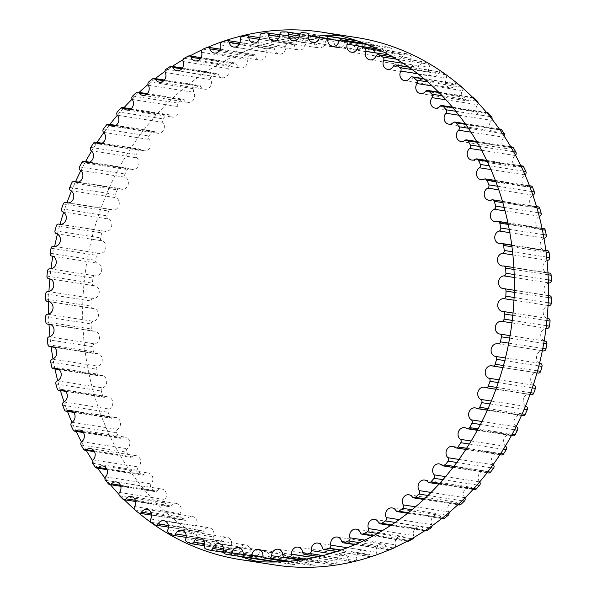 <?xml version="1.0" encoding="UTF-8"?>
<svg xmlns="http://www.w3.org/2000/svg" width="597" height="597" viewBox="0 0 597 597"><rect width="100%" height="100%" fill="white"/><g stroke="black" fill="none" stroke-linecap="round" stroke-linejoin="round"><path stroke-width="0.45" stroke-dasharray="2.98 2.24" d="M458.13 84.08A2.448 2.127 -81.2 0 0 455.489 84.953A6.433 5.589 98.8 0 1 449.989 87.714A6.433 5.589 98.8 0 1 446.257 78.125A2.448 2.127 -81.2 0 0 445.616 74.789A263.904 229.464 -81.2 0 0 441.832 72.259A2.448 2.127 -81.2 0 0 438.892 73.207A6.433 5.589 98.8 0 1 433.123 76.446A6.433 5.589 98.8 0 1 429.146 67.349A2.448 2.127 -81.2 0 0 428.243 64.103A263.904 229.464 -81.2 0 0 424.273 61.969A2.448 2.127 -81.2 0 0 421.407 63.2A6.433 5.589 98.8 0 1 415.393 66.939A6.433 5.589 98.8 0 1 411.206 58.357A2.448 2.127 -81.2 0 0 410.064 55.222A263.904 229.464 -81.2 0 0 405.923 53.506A2.448 2.127 -81.2 0 0 403.154 55.014A6.433 5.589 98.8 0 1 396.945 59.267A6.433 5.589 98.8 0 1 392.587 51.223A2.448 2.127 -81.2 0 0 391.199 48.23A263.904 229.464 -81.2 0 0 386.931 46.932A2.448 2.127 -81.2 0 0 384.274 48.708A6.433 5.589 98.8 0 1 377.908 53.499A6.433 5.589 98.8 0 1 373.423 45.999A2.448 2.127 -81.2 0 0 371.812 43.163A263.904 229.464 -81.2 0 0 367.439 42.305A2.448 2.127 -81.2 0 0 364.924 44.327A6.433 5.589 98.8 0 1 358.439 49.67A6.433 5.589 98.8 0 1 353.864 42.723A2.448 2.127 -81.2 0 0 352.029 40.066A263.904 229.464 -81.2 0 0 347.596 39.648A2.448 2.127 -81.2 0 0 345.23 41.909A6.433 5.589 98.8 0 1 338.671 47.805A6.433 5.589 98.8 0 1 334.051 41.417A2.448 2.127 -81.2 0 0 332.022 38.969A263.904 229.464 -81.2 0 0 327.552 38.999A2.448 2.127 -81.2 0 0 325.365 41.469A6.433 5.589 98.8 0 1 318.768 47.932A6.433 5.589 98.8 0 1 314.141 42.103A2.448 2.127 -81.2 0 0 311.925 39.872A263.904 229.464 -81.2 0 0 307.462 40.342A2.448 2.127 -81.2 0 0 305.463 43.021A6.433 5.589 98.8 0 1 298.873 50.036A6.433 5.589 98.8 0 1 294.291 44.76A2.448 2.127 -81.2 0 0 291.903 42.768A263.904 229.464 -81.2 0 0 287.478 43.685A2.448 2.127 -81.2 0 0 285.679 46.536A6.433 5.589 98.8 0 1 279.142 54.103A6.433 5.589 98.8 0 1 274.642 49.379A2.448 2.127 -81.2 0 0 272.105 47.641A263.904 229.464 -81.2 0 0 267.747 48.991A2.448 2.127 -81.2 0 0 266.165 51.999A6.433 5.589 98.8 0 1 259.725 60.118A6.433 5.589 98.8 0 1 255.352 55.924A2.448 2.127 -81.2 0 0 252.68 54.446A263.904 229.464 -81.2 0 0 248.427 56.222A2.448 2.127 -81.2 0 0 247.076 59.372A6.433 5.589 98.8 0 1 240.763 68.013A6.433 5.589 98.8 0 1 236.561 64.342A2.448 2.127 -81.2 0 0 233.77 63.14A263.904 229.464 -81.2 0 0 229.658 65.327A2.448 2.127 -81.2 0 0 228.547 68.588A6.433 5.589 98.8 0 1 227.8 75.147A6.433 5.589 98.8 0 1 222.412 77.744A6.433 5.589 98.8 0 1 218.412 74.565A2.448 2.127 -81.2 0 0 215.532 73.655A263.904 229.464 -81.2 0 0 211.584 76.229A2.448 2.127 -81.2 0 0 210.726 79.573A6.433 5.589 98.8 0 1 210.338 86.401A6.433 5.589 98.8 0 1 204.801 89.222A6.433 5.589 98.8 0 1 201.047 86.52A2.448 2.127 -81.2 0 0 198.1 85.908A263.904 229.464 -81.2 0 0 194.346 88.856A2.448 2.127 -81.2 0 0 193.741 92.259A6.433 5.589 98.8 0 1 193.749 99.318A6.433 5.589 98.8 0 1 188.077 102.378A6.433 5.589 98.8 0 1 184.592 100.117A2.448 2.127 -81.2 0 0 181.6 99.803A263.904 229.464 -81.2 0 0 178.078 103.102A2.448 2.127 -81.2 0 0 177.734 106.542A6.433 5.589 98.8 0 1 178.16 113.796A6.433 5.589 98.8 0 1 172.354 117.102A6.433 5.589 98.8 0 1 169.182 115.251A2.448 2.127 -81.2 0 0 166.167 115.236A263.904 229.464 -81.2 0 0 162.891 118.87A2.448 2.127 -81.2 0 0 162.809 122.318A6.433 5.589 98.8 0 1 163.682 129.721A6.433 5.589 98.8 0 1 157.75 133.273A6.433 5.589 98.8 0 1 154.929 131.81A2.448 2.127 -81.2 0 0 151.914 132.094A263.904 229.464 -81.2 0 0 148.914 136.026A2.448 2.127 -81.2 0 0 149.101 139.452A6.433 5.589 98.8 0 1 150.429 146.974A6.433 5.589 98.8 0 1 144.392 150.787A6.433 5.589 98.8 0 1 141.944 149.668A2.448 2.127 -81.2 0 0 138.952 150.25A263.904 229.464 -81.2 0 0 136.25 154.444A2.448 2.127 -81.2 0 0 136.698 157.832A6.433 5.589 98.8 0 1 138.511 165.429A6.433 5.589 98.8 0 1 132.37 169.496A6.433 5.589 98.8 0 1 130.318 168.682A2.448 2.127 -81.2 0 0 127.37 169.555A263.904 229.464 -81.2 0 0 124.997 173.988A2.448 2.127 -81.2 0 0 125.698 177.309A6.433 5.589 98.8 0 1 128.012 184.936A6.433 5.589 98.8 0 1 121.773 189.264A6.433 5.589 98.8 0 1 120.154 188.712A2.448 2.127 -81.2 0 0 117.266 189.876A263.904 229.464 -81.2 0 0 115.228 194.51A2.448 2.127 -81.2 0 0 116.184 197.734A6.433 5.589 98.8 0 1 119.004 205.346A6.433 5.589 98.8 0 1 112.691 209.943A6.433 5.589 98.8 0 1 111.512 209.599A2.448 2.127 -81.2 0 0 108.714 211.047A263.904 229.464 -81.2 0 0 107.035 215.853A2.448 2.127 -81.2 0 0 108.236 218.95A6.433 5.589 98.8 0 1 111.579 226.494A6.433 5.589 98.8 0 1 105.191 231.367A6.433 5.589 98.8 0 1 104.468 231.196A2.448 2.127 -81.2 0 0 101.781 232.905A263.904 229.464 -81.2 0 0 100.468 237.845A2.448 2.127 -81.2 0 0 101.908 240.807A6.433 5.589 98.8 0 1 105.773 248.233A6.433 5.589 98.8 0 1 99.326 253.382A6.433 5.589 98.8 0 1 99.072 253.337A2.448 2.127 -81.2 0 0 96.52 255.3A263.904 229.464 -81.2 0 0 95.58 260.329A2.448 2.127 -81.2 0 0 97.244 263.128A6.433 5.589 98.8 0 1 101.662 270.262A6.433 5.589 98.8 0 1 95.371 275.844A2.448 2.127 -81.2 0 0 92.968 278.045A263.904 229.464 -81.2 0 0 92.416 283.135A2.448 2.127 -81.2 0 0 94.289 285.739A6.433 5.589 98.8 0 1 94.639 285.784A6.433 5.589 98.8 0 1 99.229 292.582A6.433 5.589 98.8 0 1 93.386 298.545A2.448 2.127 -81.2 0 0 91.154 300.978A263.904 229.464 -81.2 0 0 90.983 306.082A2.448 2.127 -81.2 0 0 93.065 308.477A6.433 5.589 98.8 0 1 93.901 308.537A6.433 5.589 98.8 0 1 98.512 315.059A6.433 5.589 98.8 0 1 93.132 321.283A2.448 2.127 -81.2 0 0 91.087 323.917A263.904 229.464 -81.2 0 0 91.311 328.999A2.448 2.127 -81.2 0 0 93.572 331.171A6.433 5.589 98.8 0 1 94.901 331.193A6.433 5.589 98.8 0 1 99.52 337.439A6.433 5.589 98.8 0 1 94.624 343.872A2.448 2.127 -81.2 0 0 92.774 346.685A263.904 229.464 -81.2 0 0 93.386 351.708A2.448 2.127 -81.2 0 0 95.811 353.64A6.433 5.589 98.8 0 1 97.624 353.588A6.433 5.589 98.8 0 1 102.251 359.543A6.433 5.589 98.8 0 1 97.833 366.14A2.448 2.127 -81.2 0 0 96.199 369.118A263.904 229.464 -81.2 0 0 97.199 374.043A2.448 2.127 -81.2 0 0 99.766 375.722A6.433 5.589 98.8 0 1 102.065 375.535A6.433 5.589 98.8 0 1 106.676 381.214A6.433 5.589 98.8 0 1 102.744 387.923A2.448 2.127 -81.2 0 0 101.341 391.042A263.904 229.464 -81.2 0 0 102.706 395.833A2.448 2.127 -81.2 0 0 105.408 397.236A6.433 5.589 98.8 0 1 108.176 396.878A6.433 5.589 98.8 0 1 112.773 402.281A6.433 5.589 98.8 0 1 109.318 409.057A2.448 2.127 -81.2 0 0 108.154 412.288A263.904 229.464 -81.2 0 0 109.885 416.907A2.448 2.127 -81.2 0 0 112.699 418.034A6.433 5.589 98.8 0 1 115.915 417.445A6.433 5.589 98.8 0 1 120.482 422.579A6.433 5.589 98.8 0 1 117.505 429.37A2.448 2.127 -81.2 0 0 116.587 432.698A263.904 229.464 -81.2 0 0 118.676 437.108A2.448 2.127 -81.2 0 0 121.564 437.944A6.433 5.589 98.8 0 1 125.228 437.094A6.433 5.589 98.8 0 1 129.75 441.952A6.433 5.589 98.8 0 1 127.236 448.72A2.448 2.127 -81.2 0 0 126.571 452.116A263.904 229.464 -81.2 0 0 128.997 456.28A2.448 2.127 -81.2 0 0 131.959 456.824A6.433 5.589 98.8 0 1 136.041 455.66A6.433 5.589 98.8 0 1 140.511 460.25A6.433 5.589 98.8 0 1 138.452 466.951A2.448 2.127 -81.2 0 0 138.049 470.384A263.904 229.464 -81.2 0 0 140.788 474.279A2.448 2.127 -81.2 0 0 143.787 474.525A6.433 5.589 98.8 0 1 148.272 473.018A6.433 5.589 98.8 0 1 152.675 477.339A6.433 5.589 98.8 0 1 151.056 483.928A2.448 2.127 -81.2 0 0 150.914 487.376A263.904 229.464 -81.2 0 0 153.951 490.965A2.448 2.127 -81.2 0 0 156.974 490.913A6.433 5.589 98.8 0 1 161.824 489.018A6.433 5.589 98.8 0 1 166.153 493.077A6.433 5.589 98.8 0 1 164.959 499.525A2.448 2.127 -81.2 0 0 165.078 502.958A263.904 229.464 -81.2 0 0 168.391 506.219A2.448 2.127 -81.2 0 0 171.406 505.868A6.433 5.589 98.8 0 1 176.593 503.555A6.433 5.589 98.8 0 1 180.048 513.614A2.448 2.127 -81.2 0 0 180.428 517.009A263.904 229.464 -81.2 0 0 183.988 519.92A2.448 2.127 -81.2 0 0 186.98 519.263A6.433 5.589 98.8 0 1 192.473 516.502A6.433 5.589 98.8 0 1 196.212 526.091A2.448 2.127 -81.2 0 0 196.853 529.435A263.904 229.464 -81.2 0 0 200.637 531.957A2.448 2.127 -81.2 0 0 203.57 531.017A6.433 5.589 98.8 0 1 209.346 527.778A6.433 5.589 98.8 0 1 213.323 536.875A2.448 2.127 -81.2 0 0 214.219 540.121A263.904 229.464 -81.2 0 0 218.196 542.248A2.448 2.127 -81.2 0 0 221.062 541.024A6.433 5.589 98.8 0 1 227.069 537.285A6.433 5.589 98.8 0 1 231.263 545.859A2.448 2.127 -81.2 0 0 232.405 548.994A263.904 229.464 -81.2 0 0 236.546 550.718A2.448 2.127 -81.2 0 0 239.315 549.21A6.433 5.589 98.8 0 1 245.524 544.949A6.433 5.589 98.8 0 1 249.882 552.994A2.448 2.127 -81.2 0 0 251.262 555.994A263.904 229.464 -81.2 0 0 255.531 557.285A2.448 2.127 -81.2 0 0 258.188 555.516A6.433 5.589 98.8 0 1 264.561 550.725A6.433 5.589 98.8 0 1 269.046 558.225A2.448 2.127 -81.2 0 0 270.657 561.061A263.904 229.464 -81.2 0 0 275.023 561.919M275.836 561.889A2.448 2.127 -81.2 0 0 277.545 559.896A6.433 5.589 98.8 0 1 284.03 554.553A6.433 5.589 98.8 0 1 288.605 561.501A2.448 2.127 -81.2 0 0 290.433 564.15A263.904 229.464 -81.2 0 0 294.866 564.568A2.448 2.127 -81.2 0 0 297.231 562.314A6.433 5.589 98.8 0 1 303.798 556.411A6.433 5.589 98.8 0 1 308.418 562.799A2.448 2.127 -81.2 0 0 310.447 565.255A263.904 229.464 -81.2 0 0 314.91 565.225A2.448 2.127 -81.2 0 0 317.104 562.747A6.433 5.589 98.8 0 1 323.701 556.292A6.433 5.589 98.8 0 1 328.32 562.12A2.448 2.127 -81.2 0 0 330.544 564.352A263.904 229.464 -81.2 0 0 335.007 563.881A2.448 2.127 -81.2 0 0 337.007 561.202A6.433 5.589 98.8 0 1 343.596 554.188A6.433 5.589 98.8 0 1 348.178 559.464A2.448 2.127 -81.2 0 0 350.566 561.449A263.904 229.464 -81.2 0 0 354.991 560.538A2.448 2.127 -81.2 0 0 356.79 557.68A6.433 5.589 98.8 0 1 363.327 550.113A6.433 5.589 98.8 0 1 367.827 554.844A2.448 2.127 -81.2 0 0 370.364 556.583A263.904 229.464 -81.2 0 0 374.722 555.232A2.448 2.127 -81.2 0 0 376.297 552.218A6.433 5.589 98.8 0 1 382.744 544.106A6.433 5.589 98.8 0 1 387.117 548.3A2.448 2.127 -81.2 0 0 389.08 549.912M394.923 547.315A2.448 2.127 -81.2 0 0 395.393 544.852A6.433 5.589 98.8 0 1 401.699 536.21A6.433 5.589 98.8 0 1 405.908 539.882A2.448 2.127 -81.2 0 0 407.512 541.278M413.982 537.39A2.448 2.127 -81.2 0 0 413.922 535.636A6.433 5.589 98.8 0 1 414.661 529.076A6.433 5.589 98.8 0 1 420.057 526.479A6.433 5.589 98.8 0 1 424.057 529.658A2.448 2.127 -81.2 0 0 425.579 530.867M431.997 525.815A2.448 2.127 -81.2 0 0 431.743 524.644A6.433 5.589 98.8 0 1 432.124 517.823A6.433 5.589 98.8 0 1 437.661 514.995A6.433 5.589 98.8 0 1 441.422 517.703A2.448 2.127 -81.2 0 0 442.847 518.726M448.996 512.636A2.448 2.127 -81.2 0 0 448.72 511.957A6.433 5.589 98.8 0 1 448.713 504.905A6.433 5.589 98.8 0 1 454.392 501.846A6.433 5.589 98.8 0 1 457.869 504.099A2.448 2.127 -81.2 0 0 459.197 504.958M464.914 497.965A2.448 2.127 -81.2 0 0 464.735 497.674A6.433 5.589 98.8 0 1 464.309 490.428A6.433 5.589 98.8 0 1 470.115 487.122A6.433 5.589 98.8 0 1 473.279 488.965A2.448 2.127 -81.2 0 0 474.488 489.667M479.66 481.913A2.448 2.127 -81.2 0 0 479.652 481.906A6.433 5.589 98.8 0 1 478.787 474.503A6.433 5.589 98.8 0 1 484.712 470.943A6.433 5.589 98.8 0 1 487.533 472.406A2.448 2.127 -81.2 0 0 488.607 472.966M493.174 464.57A6.433 5.589 98.8 0 1 492.092 457.108A6.433 5.589 98.8 0 1 498.077 453.436A6.433 5.589 98.8 0 1 500.525 454.556A2.448 2.127 -81.2 0 0 501.458 454.981M505.383 446.049A6.433 5.589 98.8 0 1 504.062 438.526A6.433 5.589 98.8 0 1 510.099 434.72A6.433 5.589 98.8 0 1 512.144 435.541A2.448 2.127 -81.2 0 0 512.927 435.855M516.196 426.482A6.433 5.589 98.8 0 1 514.592 418.915A6.433 5.589 98.8 0 1 520.688 414.952A6.433 5.589 98.8 0 1 522.315 415.512A2.448 2.127 -81.2 0 0 522.935 415.721M525.547 406.027A6.433 5.589 98.8 0 1 523.606 398.415A6.433 5.589 98.8 0 1 529.77 394.281A6.433 5.589 98.8 0 1 530.957 394.617A2.448 2.127 -81.2 0 0 531.405 394.751M533.367 384.819A6.433 5.589 98.8 0 1 531.039 377.192A6.433 5.589 98.8 0 1 537.278 372.856A6.433 5.589 98.8 0 1 538.001 373.021L492.532 365.961M539.591 363.021A6.433 5.589 98.8 0 1 536.725 355.857A6.433 5.589 98.8 0 1 542.337 350.782M542.845 350.805A6.433 5.589 98.8 0 1 543.143 350.842A6.433 5.589 98.8 0 1 543.397 350.887M544.195 340.79A6.433 5.589 98.8 0 1 540.807 333.962A6.433 5.589 98.8 0 1 546.031 328.387M502.711 311.418L548.173 318.485A6.433 5.589 98.8 0 1 547.83 318.44A6.433 5.589 98.8 0 1 547.419 318.358M547.143 318.283A6.433 5.589 98.8 0 1 543.218 311.828A6.433 5.589 98.8 0 1 548.053 305.776M549.725 295.761A2.448 2.127 -81.2 0 0 549.404 295.739A6.433 5.589 98.8 0 1 548.568 295.687A6.433 5.589 98.8 0 1 543.942 289.702A6.433 5.589 98.8 0 1 548.389 283.12M549.397 273.06A2.448 2.127 -81.2 0 0 548.897 273.045A6.433 5.589 98.8 0 1 547.568 273.023A6.433 5.589 98.8 0 1 542.949 267.255A6.433 5.589 98.8 0 1 547.039 260.576M547.345 250.553A2.448 2.127 -81.2 0 0 546.658 250.576A6.433 5.589 98.8 0 1 544.837 250.636A6.433 5.589 98.8 0 1 540.233 245.054A6.433 5.589 98.8 0 1 544.001 238.315M543.568 228.427A2.448 2.127 -81.2 0 0 542.695 228.502A6.433 5.589 98.8 0 1 540.404 228.688A6.433 5.589 98.8 0 1 535.808 223.263A6.433 5.589 98.8 0 1 539.292 216.495M538.106 206.846A2.448 2.127 -81.2 0 0 537.054 206.98A6.433 5.589 98.8 0 1 534.293 207.346A6.433 5.589 98.8 0 1 529.711 202.062A6.433 5.589 98.8 0 1 532.957 195.271M530.994 185.965A2.448 2.127 -81.2 0 0 529.77 186.189A6.433 5.589 98.8 0 1 526.547 186.771A6.433 5.589 98.8 0 1 521.987 181.645A6.433 5.589 98.8 0 1 524.964 174.854A2.448 2.127 -81.2 0 0 525.024 174.809M522.293 165.951A2.448 2.127 -81.2 0 0 520.897 166.272A6.433 5.589 98.8 0 1 517.233 167.13A6.433 5.589 98.8 0 1 512.719 162.272A6.433 5.589 98.8 0 1 515.226 155.504A2.448 2.127 -81.2 0 0 515.532 155.22M512.062 146.959A2.448 2.127 -81.2 0 0 510.51 147.399A6.433 5.589 98.8 0 1 506.428 148.556A6.433 5.589 98.8 0 1 501.958 143.974A6.433 5.589 98.8 0 1 504.017 137.273A2.448 2.127 -81.2 0 0 504.517 136.623M500.383 129.124A2.448 2.127 -81.2 0 0 498.674 129.698A6.433 5.589 98.8 0 1 494.197 131.206A6.433 5.589 98.8 0 1 489.794 126.885A6.433 5.589 98.8 0 1 491.413 120.295A2.448 2.127 -81.2 0 0 492.025 119.146M487.339 112.587A2.448 2.127 -81.2 0 0 485.495 113.311A6.433 5.589 98.8 0 1 480.645 115.199A6.433 5.589 98.8 0 1 476.309 111.146A6.433 5.589 98.8 0 1 477.51 104.699A2.448 2.127 -81.2 0 0 478.078 102.9M473.033 97.475A2.448 2.127 -81.2 0 0 471.063 98.356A6.433 5.589 98.8 0 1 465.876 100.669A6.433 5.589 98.8 0 1 462.421 90.61A2.448 2.127 -81.2 0 0 462.585 87.908M356.506 37.529A266.859 232.032 -81.2 0 0 339.342 35.611M320.641 35.193A266.859 232.032 -81.2 0 0 86.184 266.113A266.859 232.032 -81.2 0 0 240.546 556.561M257.658 561.546A266.859 232.032 -81.2 0 0 274.59 564.926M138.87 513.077A266.859 232.032 98.8 0 1 134.415 509.256M124.236 499.726A266.859 232.032 98.8 0 1 118.922 494.256M110.4 484.689A266.859 232.032 98.8 0 1 104.975 478.01M97.684 468.205A266.859 232.032 98.8 0 1 92.483 460.533M86.222 450.399A266.859 232.032 98.8 0 1 81.468 441.937M76.132 431.43A266.859 232.032 98.8 0 1 71.976 422.348M67.513 411.43A266.859 232.032 98.8 0 1 64.043 401.885M60.431 390.557A266.859 232.032 98.8 0 1 57.708 380.67M54.961 368.968A266.859 232.032 98.8 0 1 52.999 358.842M51.148 346.835A266.859 232.032 98.8 0 1 49.961 336.581M49.014 324.32A266.859 232.032 98.8 0 1 48.611 314.037M48.588 301.597A266.859 232.032 98.8 0 1 48.947 291.381M49.857 278.874A266.859 232.032 98.8 0 1 50.969 268.777M52.805 256.367A266.859 232.032 98.8 0 1 54.663 246.374M57.409 234.136A266.859 232.032 98.8 0 1 60.013 224.271M63.633 212.338A266.859 232.032 98.8 0 1 66.991 202.629M71.453 191.137A266.859 232.032 98.8 0 1 75.543 181.667M80.804 170.675A266.859 232.032 98.8 0 1 85.602 161.541M91.617 151.108A266.859 232.032 98.8 0 1 97.087 142.414M103.826 132.586A266.859 232.032 98.8 0 1 109.908 124.43M162.809 122.318L117.348 115.251A266.859 232.032 98.8 0 1 123.96 107.714M132.086 99.192A266.859 232.032 98.8 0 1 139.123 92.401M148.004 84.52A266.859 232.032 98.8 0 1 155.265 78.603M165.003 71.349A266.859 232.032 98.8 0 1 172.234 66.424M183.018 59.767A266.859 232.032 98.8 0 1 189.876 55.939M202.077 49.849A266.859 232.032 98.8 0 1 207.92 47.245M357.685 47.947L403.154 55.014M376.894 48.79L392.587 51.223M366.856 44.447L391.199 48.23M364.2 43.402L386.931 46.932M338.812 41.641L384.274 48.708M339.26 40.693L373.423 45.999M357.424 40.932L371.812 43.163M319.455 37.268L364.924 44.327M319.432 37.372L353.864 42.723M302.134 32.589L347.596 39.648M299.769 34.85L345.23 41.909M299.545 36.059L334.051 41.417M286.553 31.91L332.022 38.969M282.09 31.932L327.552 38.999M279.896 34.41L325.365 41.469M279.471 36.715L314.141 42.103M266.456 32.805L311.925 39.872M261.993 33.283L307.462 40.342M259.993 35.954L305.463 43.021M259.367 39.335L294.291 44.76M246.434 35.708L291.903 42.768M242.009 36.618L287.478 43.685M240.21 39.477L285.679 46.536M239.397 43.902L274.642 49.379M226.636 40.581L272.105 47.641M222.278 41.924L267.747 48.991M220.703 44.939L266.165 51.999M219.696 50.387L255.352 55.924M207.211 47.387L252.68 54.446M202.958 49.155L248.427 56.222M201.607 52.305L247.076 59.372M200.42 58.722L236.561 64.342M188.309 56.081L233.77 63.14M184.189 58.26L229.658 65.327M183.078 61.521L228.547 68.588M181.719 68.864L218.412 74.565M170.07 66.595L215.532 73.655M166.115 69.17L211.584 76.229M165.257 72.513L210.726 79.573M163.742 80.729L201.047 86.52M152.631 78.841L198.1 85.908M148.884 81.796L194.346 88.856M148.28 85.199L193.741 92.259M146.608 94.222L184.592 100.117M136.138 92.736L181.6 99.803M132.609 96.042L178.078 103.102M132.265 99.483L177.734 106.542M130.459 109.236L169.182 115.251M120.698 108.176L166.167 115.236M117.43 111.803L162.891 118.87M115.422 125.676L154.929 131.81M106.445 125.034L151.914 132.094M103.453 128.959L148.914 136.026M103.632 132.392L149.101 139.452M101.594 143.399L141.944 149.668M93.483 143.183L138.952 150.25M90.789 147.384L136.25 154.444M91.229 150.772L136.698 157.832M89.102 162.28L130.318 168.682M81.901 162.496L127.37 169.555M79.528 166.929L124.997 173.988M80.229 170.249L125.698 177.309M78.028 182.167L120.154 188.712M71.804 182.809L117.266 189.876M69.767 187.451L115.228 194.51M70.722 190.674L116.184 197.734M68.454 202.913L111.512 209.599M63.252 203.98L108.714 211.047M61.566 208.786L107.035 215.853M62.767 211.89L108.236 218.95M60.461 224.36L104.468 231.196M56.319 225.845L101.781 232.905M54.999 230.785L100.468 237.845M56.439 233.74L101.908 240.807M54.111 246.352L99.072 253.337M51.051 248.233L96.52 255.3M50.118 253.27L95.58 260.329M51.782 256.061L97.244 263.128M49.902 268.777L95.371 275.844M47.499 270.986L92.968 278.045M46.947 276.068L92.416 283.135M49.521 278.784L94.289 285.739M47.917 291.485L93.386 298.545M45.685 293.911L91.154 300.978M45.521 299.015L90.983 306.082M49.252 301.672L93.065 308.477M47.67 314.223L93.132 321.283M45.618 316.85L91.087 323.917M45.842 321.932L91.311 328.999M50.708 324.514L93.572 331.171M49.155 336.805L94.624 343.872M47.305 339.626L92.774 346.685M47.917 344.648L93.386 351.708M53.872 347.126L95.811 353.64M52.364 359.081L97.833 366.14M50.73 362.058L96.199 369.118M51.73 366.983L97.199 374.043M58.73 369.349L99.766 375.722M57.275 380.864L102.744 387.923M55.872 383.983L101.341 391.042M57.245 388.766L102.706 395.833M65.237 390.998L105.408 397.236M63.849 401.99L109.318 409.057M62.685 405.229L108.154 412.288M64.424 409.841L109.885 416.907M73.341 411.923L112.699 418.034M72.036 422.31L117.505 429.37M71.118 425.639L116.587 432.698M73.207 430.041L118.676 437.108M82.998 431.952L121.564 437.944M81.774 441.653L127.236 448.72M81.11 445.049L126.571 452.116M83.535 449.213L128.997 456.28M94.11 450.944L131.959 456.824M92.983 459.891L138.452 466.951M92.58 463.324L138.049 470.384M95.326 467.212L140.788 474.279M106.609 468.749L143.787 474.525M105.587 476.869L151.056 483.928M105.445 480.316L150.914 487.376M108.49 483.906L153.951 490.965M120.4 485.234L156.974 490.913M119.49 492.458L164.959 499.525M119.609 495.898L165.078 502.958M122.922 499.159L168.391 506.219M135.37 500.271L171.406 505.868M134.579 506.554L180.048 513.614M134.959 509.95L180.428 517.009M138.526 512.853L183.988 519.92M151.407 513.741L186.98 519.263M150.743 519.032L196.212 526.091M151.384 522.368L196.853 529.435M155.168 524.897L200.637 531.957M168.391 525.554L203.57 531.017M167.854 529.808L213.323 536.875M168.757 533.054L214.219 540.121M172.727 535.188L218.196 542.248M186.197 535.606L221.062 541.024M185.794 538.8L231.263 545.859M186.936 541.934L232.405 548.994M191.077 543.651L236.546 550.718M204.681 543.83L239.315 549.21M204.413 545.934L249.882 552.994M205.801 548.934L251.262 555.994M210.069 550.225L255.531 557.285M223.703 550.158L258.188 555.516M223.577 551.158L269.046 558.225M225.188 553.994L270.657 561.061M243.128 554.546L277.545 559.896M243.136 554.434L288.605 561.501M290.343 564.143L276.359 561.971L290.433 564.15M277.851 561.926L294.866 564.568M263.217 557.031L297.231 562.314M262.949 555.74L308.418 562.799M286.254 561.493L310.447 565.255M289.321 561.247L314.91 565.225M299.821 560.061L317.104 562.747M282.859 555.061L328.32 562.12M301.448 559.829L330.544 564.352M305.186 559.247L335.007 563.881M313.91 557.613L337.007 561.202M302.709 552.397L348.178 559.464M318.828 556.523L350.566 561.449M322.835 555.546L354.991 560.538M330.141 553.546L356.79 557.68M322.358 547.777L367.827 554.844M337.036 551.404L370.364 556.583M341.118 550.016L374.722 555.232M347.35 547.725L376.297 552.218M341.648 541.24L387.117 548.3M355.409 544.434L389.513 549.725M359.476 542.628L393.58 547.927M364.849 540.106L395.393 544.852M360.439 532.822L405.908 539.882M373.588 535.628L407.684 540.919M377.565 533.419L411.669 538.718M382.229 530.718L413.922 535.636M378.588 522.599L424.057 529.658M391.289 525.032L425.392 530.33M395.139 522.442L429.243 527.733M399.199 519.591L431.743 524.644M395.953 510.636L441.422 517.703M408.326 512.719L442.422 518.017M412.005 509.756L446.101 515.054M415.527 506.801L448.72 511.957M412.408 497.04L457.869 504.099M424.512 498.771L458.615 504.069M427.982 495.465L462.085 500.756M431.034 492.443L464.735 497.674M427.818 481.906L473.279 488.965M439.713 483.301L473.809 488.6M442.937 479.667L477.04 484.958M445.563 476.607L479.652 481.906M442.071 465.347L487.533 472.406M453.78 466.414L487.876 471.712M456.735 462.481L490.838 467.779M458.966 459.421L493.062 464.72M455.056 447.496L500.525 454.556M466.6 448.235L500.696 453.533M469.264 444.034L503.368 449.332M471.13 441.004L505.226 446.302M466.682 428.482L512.144 435.541M478.063 428.915L512.159 434.206M480.413 424.474L514.517 429.773M481.943 421.504L516.039 426.803M476.846 408.452L522.315 415.512M488.077 408.579L522.181 413.878M490.1 403.945L524.203 409.236M491.309 401.057L525.412 406.356M485.488 387.557L530.957 394.617M496.57 387.401L530.666 392.699M498.241 382.595L532.345 387.893M499.167 379.819L533.263 385.117M503.465 365.536L537.561 370.827M504.771 360.595L538.875 365.894M505.435 357.961L539.539 363.26M508.248 345.432L542.352 350.723L508.248 345.432M508.704 343.141L542.807 348.432M509.644 338.103L543.74 343.402M510.069 335.641L544.173 340.932M511.95 322.925L546.054 328.216M512.256 320.395L546.359 325.686M512.816 315.306L546.919 320.604M513.965 300.216L548.068 305.515M514.092 297.463L548.195 302.761M514.263 292.358L548.367 297.657M503.935 288.679L549.404 295.739M514.278 277.493L548.382 282.791M514.196 274.53L548.3 279.829M513.987 269.448L548.083 274.747M503.428 265.986L548.897 273.045M512.898 254.926L547.001 260.217M512.569 251.77L546.673 257.068M511.972 246.748L546.076 252.046M501.189 243.516L546.658 250.576M509.838 232.673L543.942 237.972M509.234 229.345L543.33 234.643M508.256 224.427L542.36 229.726M497.234 221.435L542.695 228.502M505.122 210.92L539.225 216.218M504.204 207.443L538.307 212.741M502.861 202.659L536.964 207.957M491.592 199.92L537.054 206.98M498.808 189.831L532.905 195.129M497.54 186.219L531.636 191.518M495.838 181.607L529.942 186.906M484.301 179.122L529.77 186.189M490.943 169.563L524.964 174.854M489.286 165.839L523.39 171.138M487.249 161.436L521.353 166.735M475.436 159.212L520.897 166.272M481.622 150.28L515.226 155.504M479.533 146.459L513.636 151.757M477.175 142.302L511.271 147.601M465.041 140.332L510.51 147.399M470.936 132.131L504.017 137.273M468.369 128.236L502.465 133.534M465.705 124.355L499.808 129.653M453.213 122.631L498.674 129.698M459.018 115.258L491.413 120.295M455.899 111.303L490.003 116.602M452.966 107.736L487.062 113.027M440.026 106.244L485.495 113.311M446.019 99.811L477.51 104.699M442.265 95.804L476.369 101.102M439.093 92.565L473.197 97.863M425.594 91.296L471.063 98.356M432.153 85.908L462.421 90.61M427.639 81.864L461.742 87.162M424.273 78.991L458.377 84.289M410.02 77.894L455.489 84.953M417.699 73.692L446.257 78.125M412.258 69.61L445.616 74.789M408.766 67.125L441.832 72.259M393.43 66.148L438.892 73.207M403.087 63.304L429.146 67.349M396.468 59.163L428.243 64.103M392.953 57.103L424.273 61.969M375.938 56.14L421.407 63.2M389.043 54.917L411.206 58.357M380.893 50.693L410.064 55.222M377.565 49.103L405.923 53.506M351.476 52.208L396.945 59.267M364.133 43.38L386.699 46.879M332.439 46.439L377.908 53.499M312.97 42.603L358.439 49.67M293.202 40.745L338.671 47.805M300 33.977L332.298 38.992M273.299 40.865L318.768 47.932M279.874 34.835L312.388 39.887M253.404 42.969L298.873 50.036M259.882 37.678L292.552 42.753M233.673 47.044L279.142 54.103M239.987 42.462L272.933 47.581M214.256 53.051L259.725 60.118M220.33 49.148L253.688 54.327M195.301 60.954L240.763 68.013M201.085 57.678L234.957 62.939M176.943 70.677L222.412 77.744M182.391 67.998L216.89 73.356M159.339 82.162L204.801 89.222M164.391 80.02L199.614 85.49M142.608 95.319L188.077 102.378M147.235 93.662L183.272 99.259M126.885 110.035L172.354 117.102M131.041 108.818L167.981 114.557M112.288 126.213L157.75 133.273M115.945 125.363L153.862 131.258M98.923 143.728L144.392 150.787M102.05 143.19L141.011 149.243M86.901 162.436L132.37 169.496M89.483 162.145L129.542 168.369M76.312 182.204L121.773 189.264M78.326 182.1L119.534 188.495M67.23 202.876L112.691 209.943M68.67 202.89L111.064 209.472M59.722 224.308L105.191 231.367M60.596 224.36L104.191 231.136M53.857 246.315L99.326 253.382M54.155 246.352L98.975 253.315M49.581 278.799L94.154 285.724M49.17 278.717L94.639 285.784M49.387 301.724L92.744 308.462M48.432 301.478L93.901 308.537M50.917 324.619L93.065 331.163M49.432 324.134L94.901 331.193M54.148 347.297L95.124 353.663M52.163 346.521L97.624 353.588M59.058 369.603L98.893 375.797M56.596 368.468L102.065 375.535M65.61 391.363L104.356 397.378M62.707 389.811L108.176 396.878M73.752 412.4L111.467 418.258M70.453 410.385L115.915 417.445M83.423 432.564L120.176 438.273M79.767 430.034L125.228 437.094M94.535 451.698L130.407 457.265M90.572 448.601L136.041 455.66M107.02 469.652L142.086 475.1M102.803 465.951L148.272 473.018M120.766 486.294L155.13 491.637M116.355 481.958L161.824 489.018M135.676 501.502L169.429 506.741M131.124 496.495L176.593 503.555M151.623 515.151L184.883 520.315M147.011 509.442L192.473 516.502M168.496 527.136L201.376 532.248M163.876 520.718L209.346 527.778M186.152 537.375L218.778 542.442M181.607 530.218L227.069 537.285M204.458 545.777L236.957 550.83M200.055 537.89L245.524 544.949M223.599 552.344L255.77 557.337M219.092 543.658L264.561 550.725M238.561 547.494L284.03 554.553M258.329 549.352L303.798 556.411M286.157 561.501L310.171 565.232M278.232 549.233L323.701 556.292M301.254 559.859L330.081 564.337M298.127 547.128L343.596 554.188M318.537 556.591L349.917 561.464M317.858 543.054L363.327 550.113M336.648 551.531L369.536 556.635M337.275 537.046L382.744 544.106M354.939 544.636L388.781 549.897M356.237 529.143L401.699 536.21M373.028 535.927L407.124 541.218M374.588 519.42L420.057 526.479M390.662 525.442L424.766 530.74M392.199 507.935L437.661 514.995M407.639 513.256L441.735 518.554M408.923 494.779L454.392 501.846M423.78 499.458L457.877 504.756M424.646 480.063L470.115 487.122M438.944 484.145L473.04 489.443M439.25 463.884L484.712 470.943M452.989 467.436L487.092 472.727M452.608 446.369L498.077 453.436M465.809 449.444L499.913 454.742M464.63 427.661L510.099 434.72M477.294 430.318L511.398 435.616M475.227 407.893L520.688 414.952M487.353 410.199L521.457 415.497M484.309 387.214L529.77 394.281M495.906 389.237L530.009 394.535M491.809 365.789L537.278 372.856M502.89 367.595L536.987 372.886M497.674 343.782L543.143 350.842M513.039 313.022L547.136 318.313M502.361 311.38L547.83 318.44M514.316 290.261L548.412 295.56M503.099 288.62L548.568 295.687M513.883 267.538L547.986 272.836M502.099 265.963L547.568 273.023M511.748 245.031L545.852 250.322M499.376 243.576L544.837 250.636M507.935 222.89L542.039 228.188M494.935 221.629L540.404 228.688M502.465 201.308L536.569 206.607M488.824 200.286L534.293 207.346M495.391 180.436L529.487 185.727M481.085 179.712L526.547 186.771M486.771 160.436L520.868 165.727M471.772 160.063L517.233 167.13M476.682 141.459L510.778 146.758M460.959 141.496L506.428 148.556M465.22 123.661L499.316 128.959M448.728 124.146L494.197 131.206M452.496 107.176L486.6 112.475M435.176 108.139L480.645 115.199M438.661 92.139L472.764 97.438M420.407 93.602L465.876 100.669M423.892 78.67L457.578 83.908M404.527 80.655L449.989 87.714M408.445 66.909L441.086 71.976M387.654 69.379L433.123 76.446M392.714 56.969L423.691 61.782M369.931 59.879L415.393 66.939M377.408 49.029L405.512 53.394"/><path stroke-width="0.9" d="M357.685 47.947A6.433 5.589 98.8 0 1 351.476 52.208A6.433 5.589 98.8 0 1 347.118 44.163A2.448 2.127 -81.2 0 0 345.738 41.163A263.904 229.464 -81.2 0 0 341.469 39.872A2.448 2.127 -81.2 0 0 338.812 41.641A6.433 5.589 98.8 0 1 332.439 46.439A6.433 5.589 98.8 0 1 327.954 38.939A2.448 2.127 -81.2 0 0 326.343 36.104A263.904 229.464 -81.2 0 0 321.977 35.245A2.448 2.127 -81.2 0 0 319.455 37.268A6.433 5.589 98.8 0 1 312.97 42.603A6.433 5.589 98.8 0 1 308.395 35.656A2.448 2.127 -81.2 0 0 306.567 33.007A263.904 229.464 -81.2 0 0 302.134 32.589A2.448 2.127 -81.2 0 0 299.769 34.85A6.433 5.589 98.8 0 1 293.202 40.745A6.433 5.589 98.8 0 1 288.582 34.357A2.448 2.127 -81.2 0 0 286.553 31.91A263.904 229.464 -81.2 0 0 282.09 31.932A2.448 2.127 -81.2 0 0 279.896 34.41A6.433 5.589 98.8 0 1 273.299 40.865A6.433 5.589 98.8 0 1 268.68 35.036A2.448 2.127 -81.2 0 0 266.456 32.805A263.904 229.464 -81.2 0 0 261.993 33.283A2.448 2.127 -81.2 0 0 259.993 35.954A6.433 5.589 98.8 0 1 253.404 42.969A6.433 5.589 98.8 0 1 248.822 37.701A2.448 2.127 -81.2 0 0 246.434 35.708A263.904 229.464 -81.2 0 0 242.009 36.618A2.448 2.127 -81.2 0 0 240.21 39.477A6.433 5.589 98.8 0 1 233.673 47.044A6.433 5.589 98.8 0 1 229.173 42.32A2.448 2.127 -81.2 0 0 226.636 40.581A263.904 229.464 -81.2 0 0 222.278 41.924A2.448 2.127 -81.2 0 0 220.703 44.939A6.433 5.589 98.8 0 1 214.256 53.051A6.433 5.589 98.8 0 1 209.883 48.857A2.448 2.127 -81.2 0 0 207.211 47.387A263.904 229.464 -81.2 0 0 202.958 49.155A2.448 2.127 -81.2 0 0 201.607 52.305A6.433 5.589 98.8 0 1 195.301 60.954A6.433 5.589 98.8 0 1 191.092 57.275A2.448 2.127 -81.2 0 0 188.309 56.081A263.904 229.464 -81.2 0 0 184.189 58.26A2.448 2.127 -81.2 0 0 183.078 61.521A6.433 5.589 98.8 0 1 182.339 68.08A6.433 5.589 98.8 0 1 176.943 70.677A6.433 5.589 98.8 0 1 172.943 67.498A2.448 2.127 -81.2 0 0 170.07 66.595A263.904 229.464 -81.2 0 0 166.115 69.17A2.448 2.127 -81.2 0 0 165.257 72.513A6.433 5.589 98.8 0 1 164.876 79.334A6.433 5.589 98.8 0 1 159.339 82.162A6.433 5.589 98.8 0 1 155.578 79.461A2.448 2.127 -81.2 0 0 152.631 78.841A263.904 229.464 -81.2 0 0 148.884 81.796A2.448 2.127 -81.2 0 0 148.28 85.199A6.433 5.589 98.8 0 1 148.287 92.251A6.433 5.589 98.8 0 1 142.608 95.319A6.433 5.589 98.8 0 1 139.131 93.057A2.448 2.127 -81.2 0 0 136.138 92.736A263.904 229.464 -81.2 0 0 132.609 96.042A2.448 2.127 -81.2 0 0 132.265 99.483A6.433 5.589 98.8 0 1 132.691 106.729A6.433 5.589 98.8 0 1 126.885 110.035A6.433 5.589 98.8 0 1 123.721 108.191A2.448 2.127 -81.2 0 0 120.698 108.176A263.904 229.464 -81.2 0 0 117.43 111.803A2.448 2.127 -81.2 0 0 117.348 115.251A6.433 5.589 98.8 0 1 118.213 122.661A6.433 5.589 98.8 0 1 112.288 126.213A6.433 5.589 98.8 0 1 109.467 124.751A2.448 2.127 -81.2 0 0 106.445 125.034A263.904 229.464 -81.2 0 0 103.453 128.959A2.448 2.127 -81.2 0 0 103.632 132.392A6.433 5.589 98.8 0 1 104.968 139.914A6.433 5.589 98.8 0 1 98.923 143.728A6.433 5.589 98.8 0 1 96.475 142.601A2.448 2.127 -81.2 0 0 93.483 143.183A263.904 229.464 -81.2 0 0 90.789 147.384A2.448 2.127 -81.2 0 0 91.229 150.772A6.433 5.589 98.8 0 1 93.042 158.369A6.433 5.589 98.8 0 1 86.901 162.436A6.433 5.589 98.8 0 1 84.856 161.615A2.448 2.127 -81.2 0 0 81.901 162.496A263.904 229.464 -81.2 0 0 79.528 166.929A2.448 2.127 -81.2 0 0 80.229 170.249A6.433 5.589 98.8 0 1 82.543 177.869A6.433 5.589 98.8 0 1 76.312 182.204A6.433 5.589 98.8 0 1 74.685 181.645A2.448 2.127 -81.2 0 0 71.804 182.809A263.904 229.464 -81.2 0 0 69.767 187.451A2.448 2.127 -81.2 0 0 70.722 190.674A6.433 5.589 98.8 0 1 73.543 198.279A6.433 5.589 98.8 0 1 67.23 202.876A6.433 5.589 98.8 0 1 66.043 202.54A2.448 2.127 -81.2 0 0 63.252 203.98A263.904 229.464 -81.2 0 0 61.566 208.786A2.448 2.127 -81.2 0 0 62.767 211.89A6.433 5.589 98.8 0 1 66.11 219.435A6.433 5.589 98.8 0 1 59.722 224.308A6.433 5.589 98.8 0 1 58.999 224.136A2.448 2.127 -81.2 0 0 56.319 225.845A263.904 229.464 -81.2 0 0 54.999 230.785A2.448 2.127 -81.2 0 0 56.439 233.74A6.433 5.589 98.8 0 1 60.304 241.173A6.433 5.589 98.8 0 1 53.857 246.315A6.433 5.589 98.8 0 1 53.603 246.27A2.448 2.127 -81.2 0 0 51.051 248.233A263.904 229.464 -81.2 0 0 50.118 253.27A2.448 2.127 -81.2 0 0 51.782 256.061A6.433 5.589 98.8 0 1 56.193 263.195A6.433 5.589 98.8 0 1 49.902 268.777A2.448 2.127 -81.2 0 0 47.499 270.986A263.904 229.464 -81.2 0 0 46.947 276.068A2.448 2.127 -81.2 0 0 48.827 278.68A6.433 5.589 98.8 0 1 49.17 278.717A6.433 5.589 98.8 0 1 53.767 285.523A6.433 5.589 98.8 0 1 47.917 291.485A2.448 2.127 -81.2 0 0 45.685 293.911A263.904 229.464 -81.2 0 0 45.521 299.015A2.448 2.127 -81.2 0 0 47.596 301.418A6.433 5.589 98.8 0 1 48.432 301.478A6.433 5.589 98.8 0 1 53.043 308A6.433 5.589 98.8 0 1 47.67 314.223A2.448 2.127 -81.2 0 0 45.618 316.85A263.904 229.464 -81.2 0 0 45.842 321.932A2.448 2.127 -81.2 0 0 48.103 324.111A6.433 5.589 98.8 0 1 49.432 324.134A6.433 5.589 98.8 0 1 54.058 330.372A6.433 5.589 98.8 0 1 49.155 336.805A2.448 2.127 -81.2 0 0 47.305 339.626A263.904 229.464 -81.2 0 0 47.917 344.648A2.448 2.127 -81.2 0 0 50.342 346.581A6.433 5.589 98.8 0 1 52.163 346.521A6.433 5.589 98.8 0 1 56.782 352.484A6.433 5.589 98.8 0 1 52.364 359.081A2.448 2.127 -81.2 0 0 50.73 362.058A263.904 229.464 -81.2 0 0 51.73 366.983A2.448 2.127 -81.2 0 0 54.305 368.662A6.433 5.589 98.8 0 1 56.596 368.468A6.433 5.589 98.8 0 1 61.215 374.155A6.433 5.589 98.8 0 1 57.275 380.864A2.448 2.127 -81.2 0 0 55.872 383.983A263.904 229.464 -81.2 0 0 57.245 388.766A2.448 2.127 -81.2 0 0 59.946 390.177A6.433 5.589 98.8 0 1 62.707 389.811A6.433 5.589 98.8 0 1 67.304 395.221A6.433 5.589 98.8 0 1 63.849 401.99A2.448 2.127 -81.2 0 0 62.685 405.229A263.904 229.464 -81.2 0 0 64.424 409.841A2.448 2.127 -81.2 0 0 67.23 410.975A6.433 5.589 98.8 0 1 70.453 410.385A6.433 5.589 98.8 0 1 75.013 415.512A6.433 5.589 98.8 0 1 72.036 422.31A2.448 2.127 -81.2 0 0 71.118 425.639A263.904 229.464 -81.2 0 0 73.207 430.041A2.448 2.127 -81.2 0 0 76.103 430.885A6.433 5.589 98.8 0 1 79.767 430.034A6.433 5.589 98.8 0 1 84.281 434.885A6.433 5.589 98.8 0 1 81.774 441.653A2.448 2.127 -81.2 0 0 81.11 445.049A263.904 229.464 -81.2 0 0 83.535 449.213A2.448 2.127 -81.2 0 0 86.49 449.765A6.433 5.589 98.8 0 1 90.572 448.601A6.433 5.589 98.8 0 1 95.042 453.19A6.433 5.589 98.8 0 1 92.983 459.891A2.448 2.127 -81.2 0 0 92.58 463.324A263.904 229.464 -81.2 0 0 95.326 467.212A2.448 2.127 -81.2 0 0 98.326 467.466A6.433 5.589 98.8 0 1 102.803 465.951A6.433 5.589 98.8 0 1 107.206 470.272A6.433 5.589 98.8 0 1 105.587 476.869A2.448 2.127 -81.2 0 0 105.445 480.316A263.904 229.464 -81.2 0 0 108.49 483.906A2.448 2.127 -81.2 0 0 111.505 483.854A6.433 5.589 98.8 0 1 116.355 481.958A6.433 5.589 98.8 0 1 120.691 486.018A6.433 5.589 98.8 0 1 119.49 492.458A2.448 2.127 -81.2 0 0 119.609 495.898A263.904 229.464 -81.2 0 0 122.922 499.159A2.448 2.127 -81.2 0 0 125.937 498.801A6.433 5.589 98.8 0 1 131.124 496.495A6.433 5.589 98.8 0 1 134.579 506.554A2.448 2.127 -81.2 0 0 134.959 509.95A263.904 229.464 -81.2 0 0 138.526 512.853A2.448 2.127 -81.2 0 0 141.511 512.204A6.433 5.589 98.8 0 1 147.011 509.442A6.433 5.589 98.8 0 1 150.743 519.032A2.448 2.127 -81.2 0 0 151.384 522.368A263.904 229.464 -81.2 0 0 155.168 524.897A2.448 2.127 -81.2 0 0 158.108 523.95A6.433 5.589 98.8 0 1 163.876 520.718A6.433 5.589 98.8 0 1 167.854 529.808A2.448 2.127 -81.2 0 0 168.757 533.054A263.904 229.464 -81.2 0 0 172.727 535.188A2.448 2.127 -81.2 0 0 175.593 533.957A6.433 5.589 98.8 0 1 181.607 530.218A6.433 5.589 98.8 0 1 185.794 538.8A2.448 2.127 -81.2 0 0 186.936 541.934A263.904 229.464 -81.2 0 0 191.077 543.651A2.448 2.127 -81.2 0 0 193.846 542.143A6.433 5.589 98.8 0 1 200.055 537.89A6.433 5.589 98.8 0 1 204.413 545.934A2.448 2.127 -81.2 0 0 205.801 548.934A263.904 229.464 -81.2 0 0 210.069 550.225A2.448 2.127 -81.2 0 0 212.726 548.456A6.433 5.589 98.8 0 1 219.092 543.658A6.433 5.589 98.8 0 1 223.577 551.158A2.448 2.127 -81.2 0 0 225.188 553.994A263.904 229.464 -81.2 0 0 229.561 554.852A2.448 2.127 -81.2 0 0 232.076 552.829A6.433 5.589 98.8 0 1 238.561 547.494A6.433 5.589 98.8 0 1 243.136 554.434A2.448 2.127 -81.2 0 0 244.971 557.091A263.904 229.464 -81.2 0 0 249.404 557.508A2.448 2.127 -81.2 0 0 251.77 555.247A6.433 5.589 98.8 0 1 258.329 549.352A6.433 5.589 98.8 0 1 262.949 555.74A2.448 2.127 -81.2 0 0 264.978 558.188A263.904 229.464 -81.2 0 0 269.448 558.165A2.448 2.127 -81.2 0 0 271.635 555.688A6.433 5.589 98.8 0 1 278.232 549.233A6.433 5.589 98.8 0 1 282.859 555.061A2.448 2.127 -81.2 0 0 285.075 557.292A263.904 229.464 -81.2 0 0 289.538 556.814A2.448 2.127 -81.2 0 0 291.537 554.143A6.433 5.589 98.8 0 1 298.127 547.128A6.433 5.589 98.8 0 1 302.709 552.397A2.448 2.127 -81.2 0 0 305.097 554.389A263.904 229.464 -81.2 0 0 309.522 553.479A2.448 2.127 -81.2 0 0 311.321 550.621A6.433 5.589 98.8 0 1 317.858 543.054A6.433 5.589 98.8 0 1 322.358 547.777A2.448 2.127 -81.2 0 0 324.895 549.516A263.904 229.464 -81.2 0 0 329.253 548.173A2.448 2.127 -81.2 0 0 330.835 545.158A6.433 5.589 98.8 0 1 337.275 537.046A6.433 5.589 98.8 0 1 341.648 541.24A2.448 2.127 -81.2 0 0 344.32 542.71A263.904 229.464 -81.2 0 0 348.573 540.942A2.448 2.127 -81.2 0 0 349.924 537.793A6.433 5.589 98.8 0 1 356.237 529.143A6.433 5.589 98.8 0 1 360.439 532.822A2.448 2.127 -81.2 0 0 363.23 534.016A263.904 229.464 -81.2 0 0 367.342 531.837A2.448 2.127 -81.2 0 0 368.453 528.576A6.433 5.589 98.8 0 1 369.2 522.017A6.433 5.589 98.8 0 1 374.588 519.42A6.433 5.589 98.8 0 1 378.588 522.599A2.448 2.127 -81.2 0 0 381.468 523.502A263.904 229.464 -81.2 0 0 385.416 520.927A2.448 2.127 -81.2 0 0 386.274 517.584A6.433 5.589 98.8 0 1 386.662 510.763A6.433 5.589 98.8 0 1 392.199 507.935A6.433 5.589 98.8 0 1 395.953 510.636A2.448 2.127 -81.2 0 0 398.9 511.256A263.904 229.464 -81.2 0 0 402.654 508.301A2.448 2.127 -81.2 0 0 403.259 504.898A6.433 5.589 98.8 0 1 403.251 497.846A6.433 5.589 98.8 0 1 408.923 494.779A6.433 5.589 98.8 0 1 412.408 497.04A2.448 2.127 -81.2 0 0 415.4 497.353A263.904 229.464 -81.2 0 0 418.922 494.055A2.448 2.127 -81.2 0 0 419.266 490.615A6.433 5.589 98.8 0 1 418.84 483.369A6.433 5.589 98.8 0 1 424.646 480.063A6.433 5.589 98.8 0 1 427.818 481.906A2.448 2.127 -81.2 0 0 430.833 481.921A263.904 229.464 -81.2 0 0 434.109 478.294A2.448 2.127 -81.2 0 0 434.191 474.846A6.433 5.589 98.8 0 1 433.318 467.436A6.433 5.589 98.8 0 1 439.25 463.884A6.433 5.589 98.8 0 1 442.071 465.347A2.448 2.127 -81.2 0 0 445.086 465.063A263.904 229.464 -81.2 0 0 448.086 461.138A2.448 2.127 -81.2 0 0 447.899 457.705A6.433 5.589 98.8 0 1 446.571 450.183A6.433 5.589 98.8 0 1 452.608 446.369A6.433 5.589 98.8 0 1 455.056 447.496A2.448 2.127 -81.2 0 0 458.048 446.914A263.904 229.464 -81.2 0 0 460.75 442.713A2.448 2.127 -81.2 0 0 460.302 439.325A6.433 5.589 98.8 0 1 458.489 431.728A6.433 5.589 98.8 0 1 464.63 427.661A6.433 5.589 98.8 0 1 466.682 428.482A2.448 2.127 -81.2 0 0 469.63 427.601A263.904 229.464 -81.2 0 0 472.003 423.169A2.448 2.127 -81.2 0 0 471.302 419.848A6.433 5.589 98.8 0 1 468.988 412.228A6.433 5.589 98.8 0 1 475.227 407.893A6.433 5.589 98.8 0 1 476.846 408.452A2.448 2.127 -81.2 0 0 479.734 407.288A263.904 229.464 -81.2 0 0 481.772 402.647A2.448 2.127 -81.2 0 0 480.816 399.423A6.433 5.589 98.8 0 1 477.996 391.819A6.433 5.589 98.8 0 1 484.309 387.214A6.433 5.589 98.8 0 1 485.488 387.557A2.448 2.127 -81.2 0 0 488.286 386.117A263.904 229.464 -81.2 0 0 489.965 381.311A2.448 2.127 -81.2 0 0 488.764 378.207A6.433 5.589 98.8 0 1 485.421 370.662A6.433 5.589 98.8 0 1 491.809 365.789A6.433 5.589 98.8 0 1 492.532 365.961A2.448 2.127 -81.2 0 0 495.219 364.252A263.904 229.464 -81.2 0 0 496.532 359.312A2.448 2.127 -81.2 0 0 495.092 356.357A6.433 5.589 98.8 0 1 491.227 348.924A6.433 5.589 98.8 0 1 497.674 343.782A6.433 5.589 98.8 0 1 497.928 343.827A2.448 2.127 -81.2 0 0 500.48 341.857A263.904 229.464 -81.2 0 0 501.42 336.827A2.448 2.127 -81.2 0 0 499.756 334.036A6.433 5.589 98.8 0 1 495.338 326.902A6.433 5.589 98.8 0 1 501.629 321.32A2.448 2.127 -81.2 0 0 504.032 319.111A263.904 229.464 -81.2 0 0 504.584 314.029A2.448 2.127 -81.2 0 0 502.711 311.418A6.433 5.589 98.8 0 1 502.361 311.38A6.433 5.589 98.8 0 1 497.771 304.574A6.433 5.589 98.8 0 1 503.614 298.612A2.448 2.127 -81.2 0 0 505.846 296.187A263.904 229.464 -81.2 0 0 506.017 291.082A2.448 2.127 -81.2 0 0 503.935 288.679A6.433 5.589 98.8 0 1 503.099 288.62A6.433 5.589 98.8 0 1 498.488 282.097A6.433 5.589 98.8 0 1 503.868 275.874A2.448 2.127 -81.2 0 0 505.913 273.247A263.904 229.464 -81.2 0 0 505.689 268.165A2.448 2.127 -81.2 0 0 503.428 265.986A6.433 5.589 98.8 0 1 502.099 265.963A6.433 5.589 98.8 0 1 497.48 259.725A6.433 5.589 98.8 0 1 502.375 253.292A2.448 2.127 -81.2 0 0 504.226 250.471A263.904 229.464 -81.2 0 0 503.614 245.449A2.448 2.127 -81.2 0 0 501.189 243.516A6.433 5.589 98.8 0 1 499.376 243.576A6.433 5.589 98.8 0 1 494.749 237.613A6.433 5.589 98.8 0 1 499.167 231.017A2.448 2.127 -81.2 0 0 500.801 228.039A263.904 229.464 -81.2 0 0 499.801 223.114A2.448 2.127 -81.2 0 0 497.234 221.435A6.433 5.589 98.8 0 1 494.935 221.629A6.433 5.589 98.8 0 1 490.324 215.942A6.433 5.589 98.8 0 1 494.256 209.234A2.448 2.127 -81.2 0 0 495.659 206.114A263.904 229.464 -81.2 0 0 494.294 201.331A2.448 2.127 -81.2 0 0 491.592 199.92A6.433 5.589 98.8 0 1 488.824 200.286A6.433 5.589 98.8 0 1 484.227 194.876A6.433 5.589 98.8 0 1 487.682 188.107A2.448 2.127 -81.2 0 0 488.846 184.869A263.904 229.464 -81.2 0 0 487.115 180.257A2.448 2.127 -81.2 0 0 484.301 179.122A6.433 5.589 98.8 0 1 481.085 179.712A6.433 5.589 98.8 0 1 476.518 174.585A6.433 5.589 98.8 0 1 479.495 167.787A2.448 2.127 -81.2 0 0 480.413 164.459A263.904 229.464 -81.2 0 0 478.324 160.056A2.448 2.127 -81.2 0 0 475.436 159.212A6.433 5.589 98.8 0 1 471.772 160.063A6.433 5.589 98.8 0 1 467.25 155.213A6.433 5.589 98.8 0 1 469.764 148.444A2.448 2.127 -81.2 0 0 470.429 145.049A263.904 229.464 -81.2 0 0 468.003 140.885A2.448 2.127 -81.2 0 0 465.041 140.332A6.433 5.589 98.8 0 1 460.959 141.496A6.433 5.589 98.8 0 1 456.489 136.907A6.433 5.589 98.8 0 1 458.548 130.206A2.448 2.127 -81.2 0 0 458.951 126.773A263.904 229.464 -81.2 0 0 456.212 122.885A2.448 2.127 -81.2 0 0 453.213 122.631A6.433 5.589 98.8 0 1 448.728 124.146A6.433 5.589 98.8 0 1 444.325 119.825A6.433 5.589 98.8 0 1 445.944 113.229A2.448 2.127 -81.2 0 0 446.086 109.781A263.904 229.464 -81.2 0 0 443.049 106.191A2.448 2.127 -81.2 0 0 440.026 106.244A6.433 5.589 98.8 0 1 435.176 108.139A6.433 5.589 98.8 0 1 430.847 104.079A6.433 5.589 98.8 0 1 432.041 97.639A2.448 2.127 -81.2 0 0 431.922 94.199A263.904 229.464 -81.2 0 0 428.609 90.938A2.448 2.127 -81.2 0 0 425.594 91.296A6.433 5.589 98.8 0 1 420.407 93.602A6.433 5.589 98.8 0 1 416.952 83.543A2.448 2.127 -81.2 0 0 416.572 80.147A263.904 229.464 -81.2 0 0 413.012 77.244A2.448 2.127 -81.2 0 0 410.02 77.894A6.433 5.589 98.8 0 1 404.527 80.655A6.433 5.589 98.8 0 1 400.788 71.065A2.448 2.127 -81.2 0 0 400.147 67.73A263.904 229.464 -81.2 0 0 396.363 65.2A2.448 2.127 -81.2 0 0 393.43 66.148A6.433 5.589 98.8 0 1 387.654 69.379A6.433 5.589 98.8 0 1 383.677 60.29A2.448 2.127 -81.2 0 0 382.781 57.043A263.904 229.464 -81.2 0 0 378.804 54.909A2.448 2.127 -81.2 0 0 375.938 56.14A6.433 5.589 98.8 0 1 369.931 59.879A6.433 5.589 98.8 0 1 365.737 51.297A2.448 2.127 -81.2 0 0 364.595 48.163A263.904 229.464 -81.2 0 0 360.454 46.447A2.448 2.127 -81.2 0 0 357.685 47.947M229.666 554.874L275.023 561.919A2.448 2.127 -81.2 0 0 275.836 561.889M389.08 549.912A2.448 2.127 -81.2 0 0 389.789 549.77A263.904 229.464 -81.2 0 0 394.042 548.001A2.448 2.127 -81.2 0 0 394.923 547.315M407.124 541.218L407.512 541.278A2.448 2.127 -81.2 0 0 408.691 541.076A263.904 229.464 -81.2 0 0 412.811 538.897A2.448 2.127 -81.2 0 0 413.982 537.39M424.766 530.74L425.579 530.867A2.448 2.127 -81.2 0 0 426.93 530.569A263.904 229.464 -81.2 0 0 430.885 527.987A2.448 2.127 -81.2 0 0 431.997 525.815M441.735 518.554L442.847 518.726A2.448 2.127 -81.2 0 0 444.369 518.315A263.904 229.464 -81.2 0 0 448.116 515.368A2.448 2.127 -81.2 0 0 448.996 512.636M457.877 504.756L459.197 504.958A2.448 2.127 -81.2 0 0 460.862 504.42A263.904 229.464 -81.2 0 0 464.391 501.114A2.448 2.127 -81.2 0 0 464.914 497.965M473.04 489.443L474.488 489.667A2.448 2.127 -81.2 0 0 476.302 488.98A263.904 229.464 -81.2 0 0 479.57 485.354A2.448 2.127 -81.2 0 0 479.66 481.913M487.092 472.727L488.607 472.966A2.448 2.127 -81.2 0 0 490.555 472.123A263.904 229.464 -81.2 0 0 493.547 468.197A2.448 2.127 -81.2 0 0 493.368 464.764A6.433 5.589 98.8 0 1 493.174 464.57M499.913 454.742L501.458 454.981A2.448 2.127 -81.2 0 0 503.517 453.974A263.904 229.464 -81.2 0 0 506.211 449.78A2.448 2.127 -81.2 0 0 505.771 446.392A6.433 5.589 98.8 0 1 505.383 446.049M511.398 435.616L512.927 435.855A2.448 2.127 -81.2 0 0 515.099 434.668A263.904 229.464 -81.2 0 0 517.472 430.228A2.448 2.127 -81.2 0 0 516.771 426.915A6.433 5.589 98.8 0 1 516.196 426.482M521.457 415.497L522.935 415.721A2.448 2.127 -81.2 0 0 525.196 414.348A263.904 229.464 -81.2 0 0 527.233 409.714A2.448 2.127 -81.2 0 0 526.278 406.49A6.433 5.589 98.8 0 1 525.547 406.027M530.009 394.535L531.405 394.751A2.448 2.127 -81.2 0 0 533.748 393.177A263.904 229.464 -81.2 0 0 535.434 388.371A2.448 2.127 -81.2 0 0 534.233 385.266A6.433 5.589 98.8 0 1 533.367 384.819M538.001 373.021A2.448 2.127 -81.2 0 0 540.681 371.312A263.904 229.464 -81.2 0 0 542.001 366.379A2.448 2.127 -81.2 0 0 540.561 363.416A6.433 5.589 98.8 0 1 539.591 363.021M542.337 350.782A6.433 5.589 98.8 0 1 542.845 350.805M543.486 350.902L543.397 350.887A2.448 2.127 -81.2 0 0 545.949 348.924A263.904 229.464 -81.2 0 0 546.882 343.894A2.448 2.127 -81.2 0 0 545.218 341.096A6.433 5.589 98.8 0 1 544.195 340.79M546.031 328.387A6.433 5.589 98.8 0 1 547.098 328.38A2.448 2.127 -81.2 0 0 549.501 326.178A263.904 229.464 -81.2 0 0 550.053 321.089A2.448 2.127 -81.2 0 0 548.173 318.485M548.053 305.776A6.433 5.589 98.8 0 1 549.083 305.671A2.448 2.127 -81.2 0 0 551.315 303.246A263.904 229.464 -81.2 0 0 551.479 298.142A2.448 2.127 -81.2 0 0 549.725 295.761L548.412 295.56M548.389 283.12A6.433 5.589 98.8 0 1 549.33 282.941A2.448 2.127 -81.2 0 0 551.382 280.306A263.904 229.464 -81.2 0 0 551.158 275.224A2.448 2.127 -81.2 0 0 549.397 273.06L547.986 272.836M547.039 260.576A6.433 5.589 98.8 0 1 547.845 260.352A2.448 2.127 -81.2 0 0 549.695 257.531A263.904 229.464 -81.2 0 0 549.083 252.516A2.448 2.127 -81.2 0 0 547.345 250.553L545.852 250.322M544.001 238.315A6.433 5.589 98.8 0 1 544.636 238.084A2.448 2.127 -81.2 0 0 546.27 235.099A263.904 229.464 -81.2 0 0 545.27 230.181A2.448 2.127 -81.2 0 0 543.568 228.427L542.039 228.188M539.292 216.495A6.433 5.589 98.8 0 1 539.725 216.293A2.448 2.127 -81.2 0 0 541.128 213.174A263.904 229.464 -81.2 0 0 539.755 208.39A2.448 2.127 -81.2 0 0 538.106 206.846L536.569 206.607M532.957 195.271A6.433 5.589 98.8 0 1 533.151 195.167A2.448 2.127 -81.2 0 0 534.315 191.928A263.904 229.464 -81.2 0 0 532.576 187.316A2.448 2.127 -81.2 0 0 530.994 185.965L529.487 185.727M525.024 174.809A2.448 2.127 -81.2 0 0 525.882 171.526A263.904 229.464 -81.2 0 0 523.793 167.115A2.448 2.127 -81.2 0 0 522.293 165.951L520.868 165.727M515.532 155.22A2.448 2.127 -81.2 0 0 515.89 152.108A263.904 229.464 -81.2 0 0 513.465 147.944A2.448 2.127 -81.2 0 0 512.062 146.959L510.778 146.758M504.517 136.623A2.448 2.127 -81.2 0 0 504.42 133.832A263.904 229.464 -81.2 0 0 501.674 129.945A2.448 2.127 -81.2 0 0 500.383 129.124L499.316 128.959M492.025 119.146A2.448 2.127 -81.2 0 0 491.555 116.84A263.904 229.464 -81.2 0 0 488.51 113.251A2.448 2.127 -81.2 0 0 487.339 112.587L486.6 112.475M478.078 102.9A2.448 2.127 -81.2 0 0 477.391 101.259A263.904 229.464 -81.2 0 0 474.078 98.005A2.448 2.127 -81.2 0 0 473.033 97.475L472.764 97.438M462.585 87.908A2.448 2.127 -81.2 0 0 462.041 87.207A263.904 229.464 -81.2 0 0 458.474 84.304A2.448 2.127 -81.2 0 0 458.13 84.08M240.494 559.628L274.59 564.926A266.859 232.032 -81.2 0 0 531.308 390.893A266.859 232.032 -81.2 0 0 356.506 37.529L322.41 32.231A266.859 232.032 98.8 0 1 497.211 385.595A266.859 232.032 98.8 0 1 240.494 559.628A266.859 232.032 98.8 0 1 138.87 513.077M339.342 35.611A266.859 232.032 -81.2 0 0 320.641 35.193M240.546 556.561A266.859 232.032 -81.2 0 0 257.658 561.546M134.415 509.256A266.859 232.032 98.8 0 1 124.236 499.726M118.922 494.256A266.859 232.032 98.8 0 1 110.4 484.689M104.975 478.01A266.859 232.032 98.8 0 1 97.684 468.205M92.483 460.533A266.859 232.032 98.8 0 1 86.222 450.399M81.468 441.937A266.859 232.032 98.8 0 1 76.132 431.43M71.976 422.348A266.859 232.032 98.8 0 1 67.513 411.43M64.043 401.885A266.859 232.032 98.8 0 1 60.431 390.557M57.708 380.67A266.859 232.032 98.8 0 1 54.961 368.968M52.999 358.842A266.859 232.032 98.8 0 1 51.148 346.835M49.961 336.581A266.859 232.032 98.8 0 1 49.014 324.32M48.611 314.037A266.859 232.032 98.8 0 1 48.588 301.597M48.947 291.381A266.859 232.032 98.8 0 1 49.857 278.874M50.969 268.777A266.859 232.032 98.8 0 1 52.805 256.367M54.663 246.374A266.859 232.032 98.8 0 1 57.409 234.136M60.013 224.271A266.859 232.032 98.8 0 1 63.633 212.338M66.991 202.629A266.859 232.032 98.8 0 1 71.453 191.137M75.543 181.667A266.859 232.032 98.8 0 1 80.804 170.675M85.602 161.541A266.859 232.032 98.8 0 1 91.617 151.108M97.087 142.414A266.859 232.032 98.8 0 1 103.826 132.586M109.908 124.43A266.859 232.032 98.8 0 1 117.34 115.251M123.96 107.714A266.859 232.032 98.8 0 1 132.086 99.192M139.123 92.401A266.859 232.032 98.8 0 1 148.004 84.52M155.265 78.603A266.859 232.032 98.8 0 1 165.003 71.349M172.234 66.424A266.859 232.032 98.8 0 1 183.018 59.767M189.876 55.939A266.859 232.032 98.8 0 1 202.077 49.849M207.92 47.245A266.859 232.032 98.8 0 1 322.41 32.231M347.118 44.163L376.894 48.79M345.738 41.163L366.856 44.447M341.469 39.872L364.2 43.402M327.954 38.939L339.26 40.693M326.343 36.104L357.424 40.932M321.977 35.245L356.461 40.596L321.925 35.23M308.395 35.656L319.432 37.372M288.582 34.357L299.545 36.059M268.68 35.036L279.471 36.715M248.822 37.701L259.367 39.335M229.173 42.32L239.397 43.902M209.883 48.857L219.696 50.387M191.092 57.275L200.42 58.722M172.943 67.498L181.719 68.864M155.578 79.461L163.742 80.729M139.131 93.057L146.608 94.222M123.721 108.191L130.459 109.236M109.467 124.751L115.422 125.676M96.475 142.601L101.594 143.399M84.856 161.615L89.102 162.28M74.685 181.645L78.028 182.167M66.043 202.54L68.454 202.913M58.999 224.136L60.461 224.36M53.603 246.27L54.111 246.352M48.827 278.68L49.521 278.784M47.596 301.418L49.252 301.672M48.103 324.111L50.708 324.514M50.342 346.581L53.872 347.126M54.305 368.662L58.73 369.349M59.946 390.177L65.237 390.998M67.23 410.975L73.341 411.923M76.103 430.885L82.998 431.952M86.49 449.765L94.11 450.944M98.326 467.466L106.609 468.749M111.505 483.854L120.4 485.234M125.937 498.801L135.37 500.271M141.511 512.204L151.407 513.741M158.108 523.95L168.391 525.554M175.593 533.957L186.197 535.606M193.846 542.143L204.681 543.83M212.726 548.456L223.703 550.158M232.076 552.829L243.128 554.546M249.404 557.508L277.851 561.926M251.77 555.247L263.217 557.031M264.978 558.188L286.254 561.493M269.448 558.165L289.321 561.247M271.635 555.688L299.821 560.061M285.075 557.292L301.448 559.829M289.538 556.814L305.186 559.247M291.537 554.143L313.91 557.613M305.097 554.389L318.828 556.523M309.522 553.479L322.835 555.546M311.321 550.621L330.141 553.546M324.895 549.516L337.036 551.404M329.253 548.173L341.118 550.016M330.835 545.158L347.35 547.725M344.32 542.71L355.409 544.434M348.573 540.942L359.476 542.628M393.58 547.927L394.042 548.001M349.924 537.793L364.849 540.106M363.23 534.016L373.588 535.628M407.684 540.919L408.691 541.076M367.342 531.837L377.565 533.419M411.669 538.718L412.811 538.897M368.453 528.576L382.229 530.718M381.468 523.502L391.289 525.032M425.392 530.33L426.93 530.569M385.416 520.927L395.139 522.442M429.243 527.733L430.885 527.987M386.274 517.584L399.199 519.591M398.9 511.256L408.326 512.719M442.422 518.017L444.369 518.315M402.654 508.301L412.005 509.756M446.101 515.054L448.116 515.368M403.259 504.898L415.527 506.801M415.4 497.353L424.512 498.771M458.615 504.069L460.862 504.42M418.922 494.055L427.982 495.465M462.085 500.756L464.391 501.114M419.266 490.615L431.034 492.443M430.833 481.921L439.713 483.301M473.809 488.6L476.302 488.98M434.109 478.294L442.937 479.667M477.04 484.958L479.57 485.354M434.191 474.846L445.563 476.607M445.086 465.063L453.78 466.414M487.876 471.712L490.555 472.123M448.086 461.138L456.735 462.481M490.838 467.779L493.547 468.197M447.899 457.705L458.966 459.421M458.048 446.914L466.6 448.235M500.696 453.533L503.517 453.974M460.75 442.713L469.264 444.034M503.368 449.332L506.211 449.78M460.302 439.325L471.13 441.004M505.226 446.302L505.771 446.392M469.63 427.601L478.063 428.915M512.159 434.206L515.099 434.668M472.003 423.169L480.413 424.474M514.517 429.773L517.472 430.228M471.302 419.848L481.943 421.504M516.039 426.803L516.771 426.915M479.734 407.288L488.077 408.579M522.181 413.878L525.196 414.348M481.772 402.647L490.1 403.945M524.203 409.236L527.233 409.714M480.816 399.423L491.309 401.057M525.412 406.356L526.278 406.49M488.286 386.117L496.57 387.401M530.666 392.699L533.748 393.177M489.965 381.311L498.241 382.595M532.345 387.893L535.434 388.371M488.764 378.207L499.167 379.819M533.263 385.117L534.233 385.266M495.219 364.252L503.465 365.536M537.561 370.827L540.681 371.312M496.532 359.312L504.771 360.595M538.875 365.894L542.001 366.379M495.092 356.357L505.435 357.961M539.539 363.26L540.561 363.416M500.48 341.857L508.704 343.141M542.807 348.432L545.949 348.924M501.42 336.827L509.644 338.103M543.74 343.402L546.882 343.894M499.756 334.036L510.069 335.641M544.173 340.932L545.218 341.096M501.629 321.32L511.95 322.925M546.054 328.216L547.098 328.38M504.032 319.111L512.256 320.395M546.359 325.686L549.501 326.178M504.584 314.029L512.816 315.306M546.919 320.604L550.053 321.089M503.614 298.612L513.965 300.216M548.068 305.515L549.083 305.671M505.846 296.187L514.092 297.463M548.195 302.761L551.315 303.246M506.017 291.082L514.263 292.358M548.367 297.657L551.479 298.142M503.868 275.874L514.278 277.493M548.382 282.791L549.33 282.941M505.913 273.247L514.196 274.53M548.3 279.829L551.382 280.306M505.689 268.165L513.987 269.448M548.083 274.747L551.158 275.224M502.375 253.292L512.898 254.926M547.001 260.217L547.845 260.352M504.226 250.471L512.569 251.77M546.673 257.068L549.695 257.531M503.614 245.449L511.972 246.748M546.076 252.046L549.083 252.516M499.167 231.017L509.838 232.673M543.942 237.972L544.636 238.084M500.801 228.039L509.234 229.345M543.33 234.643L546.27 235.099M499.801 223.114L508.256 224.427M542.36 229.726L545.27 230.181M494.256 209.234L505.122 210.92M539.225 216.218L539.725 216.293M495.659 206.114L504.204 207.443M538.307 212.741L541.128 213.174M494.294 201.331L502.861 202.659M536.964 207.957L539.755 208.39M487.682 188.107L498.808 189.831M488.846 184.869L497.54 186.219M531.636 191.518L534.315 191.928M487.115 180.257L495.838 181.607M529.942 186.906L532.576 187.316M479.495 167.787L490.943 169.563M480.413 164.459L489.286 165.839M523.39 171.138L525.882 171.526M478.324 160.056L487.249 161.436M521.353 166.735L523.793 167.115M469.764 148.444L481.622 150.28M470.429 145.049L479.533 146.459M513.636 151.757L515.89 152.108M468.003 140.885L477.175 142.302M511.271 147.601L513.465 147.944M458.548 130.206L470.936 132.131M458.951 126.773L468.369 128.236M502.465 133.534L504.42 133.832M456.212 122.885L465.705 124.355M499.808 129.653L501.674 129.945M445.944 113.229L459.018 115.258M446.086 109.781L455.899 111.303M490.003 116.602L491.555 116.84M443.049 106.191L452.966 107.736M487.062 113.027L488.51 113.251M432.041 97.639L446.019 99.811M431.922 94.199L442.265 95.804M476.369 101.102L477.391 101.259M428.609 90.938L439.093 92.565M473.197 97.863L474.078 98.005M416.952 83.543L432.153 85.908M416.572 80.147L427.639 81.864M413.012 77.244L424.273 78.991M400.788 71.065L417.699 73.692M400.147 67.73L412.258 69.61M396.363 65.2L408.766 67.125M383.677 60.29L403.087 63.304M382.781 57.043L396.468 59.163M378.804 54.909L392.953 57.103M365.737 51.297L389.043 54.917M364.595 48.163L380.893 50.693M360.454 46.447L377.565 49.103M341.23 39.82L364.133 43.38M286.829 31.925L300 33.977M266.919 32.82L279.874 34.835M247.083 35.693L259.882 37.678M227.464 40.521L239.987 42.462M208.219 47.267L220.33 49.148M189.488 55.879L201.085 57.678M171.421 66.297L182.391 67.998M154.153 78.431L164.391 80.02M137.803 92.199L147.235 93.662M122.512 107.49L131.041 108.818M108.393 124.191L115.945 125.363M95.542 142.176L102.05 143.19M84.073 161.309L89.483 162.145M74.065 181.436L78.326 182.1M65.595 202.413L68.67 202.89M58.722 224.069L60.596 224.36M53.514 246.255L54.155 246.352M48.693 278.665L49.581 278.799M47.275 301.395L49.387 301.724M47.603 324.104L50.917 324.619M49.655 346.603L54.148 347.297M53.431 368.73L59.058 369.603M58.894 390.319L65.61 391.363M66.006 411.199L73.752 412.4M74.707 431.206L83.423 432.564M84.938 450.205L94.535 451.698M96.617 468.033L107.02 469.652M109.661 484.57L120.766 486.294M123.967 499.682L135.676 501.502M139.422 513.256L151.623 515.151M155.914 525.181L168.496 527.136M173.309 535.382L186.152 537.375M191.488 543.763L204.458 545.777M210.301 550.277L223.599 552.344M229.614 554.867L275.075 561.926M264.702 558.173L286.157 561.501M284.612 557.277L301.254 559.859M304.448 554.404L318.537 556.591M324.067 549.576L336.648 551.531M343.312 542.83L354.939 544.636M362.043 534.218L373.028 535.927M380.11 523.8L390.662 525.442M397.386 511.666L407.639 513.256M413.728 497.898L423.78 499.458M429.019 482.607L438.944 484.145M443.138 465.906L452.989 467.436M455.989 447.922L465.809 449.444M467.458 428.788L477.294 430.318M477.466 408.661L487.353 410.199M485.936 387.684L495.906 389.237M492.809 366.028L502.89 367.595M536.987 372.886L538.278 373.088M502.846 311.433L513.039 313.022M547.136 318.313L548.307 318.5M504.256 288.702L514.316 290.261M503.935 265.993L513.883 267.538M501.876 243.494L511.748 245.031M498.107 221.368L507.935 222.89M492.644 199.779L502.465 201.308M485.533 178.899L495.391 180.436M476.824 158.892L486.771 160.436M466.593 139.892L476.682 141.459M454.914 122.057L465.22 123.661M441.87 105.527L452.496 107.176M427.571 90.416L438.661 92.139M412.117 76.841L423.892 78.67M395.624 64.916L408.445 66.909M378.222 54.715L392.714 56.969M360.043 46.335L377.408 49.029"/></g></svg>
